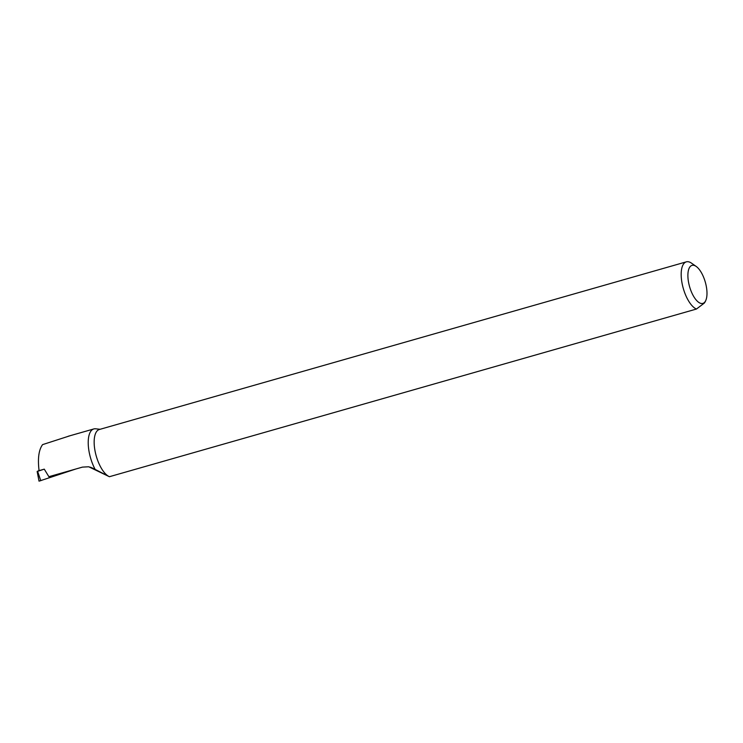 <?xml version="1.0" encoding="UTF-8"?>
<svg xmlns="http://www.w3.org/2000/svg" width="743" height="743" viewBox="0 0 743 743"><rect width="100%" height="100%" fill="white"/><g stroke="black" fill="none" stroke-linecap="round" stroke-linejoin="round"><path stroke-width="1.11" d="M90.367 467.198L92.281 467.969L88.64 466.78L82.454 467.115L48.88 476.7L44.274 469.149L37.15 471.489L39.045 470.468M92.281 467.969L95.16 469.418A26.776 11.071 -105.9 0 1 93.785 428.952A26.776 11.071 -105.9 0 1 95.643 428.804L100.119 429.287M70.474 435.612L42.592 444.62C38.775 449.803 37.596 458.468 39.073 470.635L44.274 469.149M95.16 469.418L108.339 476.161A24.714 10.226 -105.9 0 1 95.076 451.14A24.714 10.226 -105.9 0 1 99.302 429.519L686.328 261.852A24.714 10.226 -105.9 0 1 691.529 263.171L696.172 266.421A19.773 8.182 -105.9 0 1 705.302 282.136A19.773 8.182 -105.9 0 1 705.85 300.293A19.773 8.182 -105.9 0 1 704.726 302.15A19.773 8.182 -105.9 0 1 689.049 284.634A19.773 8.182 -105.9 0 1 696.172 266.421M705.265 301.649L704.308 303.098L696.432 309.042L109.397 476.718A24.714 10.226 -105.9 0 1 109.258 476.644L88.788 466.808M108.339 476.161L109.258 476.644M696.432 309.042A24.714 10.226 -105.9 0 1 682.325 284.569A24.714 10.226 -105.9 0 1 686.328 261.852M75.786 469.019L39.035 481.148L37.15 471.489M40.791 480.721L37.624 471.368M93.785 428.952L68.142 436.28M705.85 300.293L705.274 301.649"/></g></svg>
